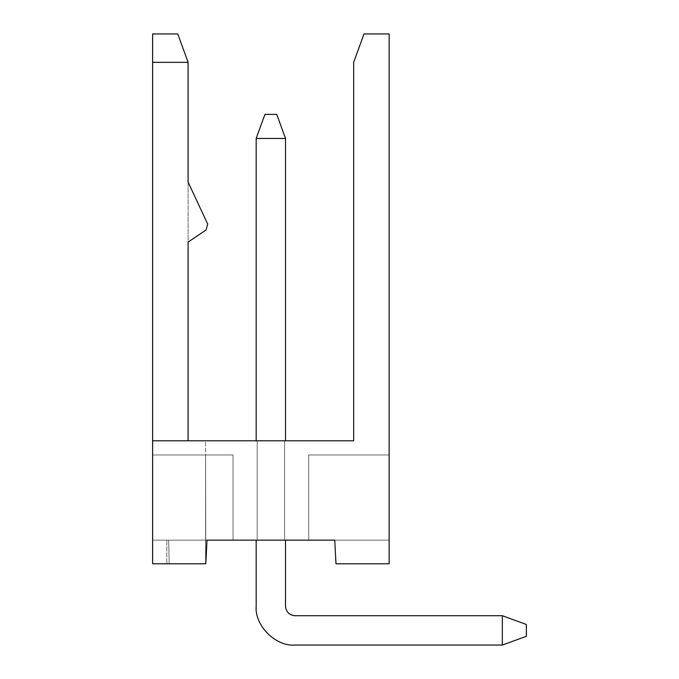 <?xml version="1.0" encoding="UTF-8"?>
<svg xmlns="http://www.w3.org/2000/svg" width="679" height="679" viewBox="0 0 679 679"><rect width="100%" height="100%" fill="white"/><g stroke="black" fill="none" stroke-linecap="round" stroke-linejoin="round"><path stroke-width="0.51" stroke-dasharray="3.4 2.55" d="M188.1 440.79L188.1 62.332L177.771 33.95L152.622 33.95L152.622 454.981L233.041 454.981L233.041 540.136L308.733 540.136L308.733 454.981L389.152 454.981L389.152 33.95L364.003 33.95L353.674 62.332L353.674 440.79L188.1 440.79L353.674 440.79L353.674 62.332L364.003 33.95L389.152 33.95L389.152 454.981L308.733 454.981L308.733 540.136L389.152 540.136L168.672 540.136L169.181 563.791L205.779 563.791L207.019 540.136L233.041 540.136L152.622 540.136L308.733 540.136L308.733 454.981L389.152 454.981L389.152 563.791L389.152 33.95L364.003 33.95L353.674 62.332L353.674 440.79L188.1 440.79L188.1 62.332L188.1 440.79L353.674 440.79L353.674 62.332L364.003 33.95L389.152 33.95L389.152 563.791L389.152 454.981L308.733 454.981L308.733 540.136L334.747 540.136L335.986 563.791L389.152 563.791L389.152 454.981L308.733 454.981L389.152 454.981L389.152 563.791L335.986 563.791L334.747 540.136L335.986 563.791L389.152 563.791L335.986 563.791L389.152 563.791L335.986 563.791L334.747 540.136L308.733 540.136L308.733 454.981L308.733 540.136L308.733 454.981L389.152 454.981L308.733 454.981L308.733 540.136L334.747 540.136L335.986 563.791L389.152 563.791L389.152 540.136L334.747 540.136L389.152 540.136L389.152 563.791L335.986 563.791L334.747 540.136L335.986 563.791L334.747 540.136L335.986 563.791L389.152 563.791L389.152 454.981L308.733 454.981L389.152 454.981L389.152 563.791L335.986 563.791L334.747 540.136L335.986 563.791L389.152 563.791L335.986 563.791L389.152 563.791L335.986 563.791L334.747 540.136L308.733 540.136L308.733 454.981L308.733 540.136L308.733 454.981L389.152 454.981L308.733 454.981L308.733 540.136L334.747 540.136L335.986 563.791L389.152 563.791L389.152 540.136L334.747 540.136L389.152 540.136L389.152 563.791L335.986 563.791L334.747 540.136L335.986 563.791L334.747 540.136L335.986 563.791L389.152 563.791L389.152 454.981L308.733 454.981L389.152 454.981L389.152 563.791L335.986 563.791L334.747 540.136L335.986 563.791L389.152 563.791L335.986 563.791L389.152 563.791L335.986 563.791L334.747 540.136L308.733 540.136L308.733 454.981L308.733 540.136L308.733 454.981L389.152 454.981L308.733 454.981L308.733 540.136L152.622 540.136L233.041 540.136L233.041 454.981L233.041 540.136L152.622 540.136L207.019 540.136L205.779 563.791L169.181 563.791L168.672 540.136L152.622 540.136L152.622 563.791L152.622 33.95L177.771 33.95L188.1 62.332L177.771 33.95L152.622 33.95L152.622 563.791L152.622 454.981L152.622 563.791L152.622 454.981L152.622 563.791L152.622 454.981L152.622 540.136L152.622 454.981L205.601 454.981L205.601 563.791L205.601 454.981L152.622 454.981L233.041 454.981L205.601 454.981L233.041 454.981L233.041 540.136L233.041 454.981L233.041 540.136L233.041 454.981L152.622 454.981L152.622 563.791L205.779 563.791L169.181 563.791L205.779 563.791L207.019 540.136L205.779 563.791L207.019 540.136L233.041 540.136L233.041 454.981L152.622 454.981L233.041 454.981L233.041 540.136L207.019 540.136L205.779 563.791L207.019 540.136L205.779 563.791L152.622 563.791L205.779 563.791L152.622 563.791L152.622 540.136L207.019 540.136L168.672 540.136L169.181 563.791L205.779 563.791L207.019 540.136L205.779 563.791L169.181 563.791L168.672 540.136L152.622 540.136L152.622 454.981L205.601 454.981L205.601 563.791L205.601 454.981L152.622 454.981L233.041 454.981L205.601 454.981L233.041 454.981L233.041 540.136L233.041 454.981L152.622 454.981L152.622 563.791L205.779 563.791L169.181 563.791L205.779 563.791L207.019 540.136L205.779 563.791L207.019 540.136L233.041 540.136L233.041 454.981L233.041 540.136L207.019 540.136L205.779 563.791L207.019 540.136L205.779 563.791L152.622 563.791L205.779 563.791L152.622 563.791L152.622 540.136L207.019 540.136L168.672 540.136L169.181 563.791L205.779 563.791L207.019 540.136L205.779 563.791L169.181 563.791L168.672 540.136L152.622 540.136L152.622 454.981L205.601 454.981L205.601 563.791L205.601 454.981L152.622 454.981L233.041 454.981L205.601 454.981L233.041 454.981L233.041 540.136L233.041 454.981L152.622 454.981L152.622 563.791L205.779 563.791L169.181 563.791L205.779 563.791L207.019 540.136L205.779 563.791L207.019 540.136L233.041 540.136L233.041 454.981L152.622 454.981L152.622 33.95L177.771 33.95L188.1 62.332L188.1 440.79L152.622 440.79L188.1 440.79L188.1 242.097L206.034 230.003L207.681 224.078L188.1 182.091L188.1 62.332L177.771 33.95L152.622 33.95L152.622 454.981L205.601 454.981L205.601 563.791L169.181 563.791L205.779 563.791L207.019 540.136L205.779 563.791L152.622 563.791L205.779 563.791L152.622 563.791L152.622 540.136L207.019 540.136L205.779 563.791L207.019 540.136L168.672 540.136L169.181 563.791L168.672 540.136L152.622 540.136L152.622 454.981L233.041 454.981L233.041 540.136L233.041 454.981L152.622 454.981L152.622 563.791L205.779 563.791L205.601 454.981L233.041 454.981L233.041 540.136L207.019 540.136L205.779 563.791L169.181 563.791L205.779 563.791L207.019 540.136L205.779 563.791L207.019 540.136L233.041 540.136L233.041 454.981L152.622 454.981L233.041 454.981L233.041 540.136L233.041 454.981L233.041 540.136L207.019 540.136L205.779 563.791L207.019 540.136L205.779 563.791L152.622 563.791L205.779 563.791L152.622 563.791L152.622 540.136L207.019 540.136L205.779 563.791L207.019 540.136L205.779 563.791L152.622 563.791L205.779 563.791L207.019 540.136L205.601 563.791L205.601 454.981L205.601 563.791L169.181 563.791L168.672 540.136L152.622 540.136L207.019 540.136L168.672 540.136L169.181 563.791L205.779 563.791L169.181 563.791L205.779 563.791L207.019 540.136L233.041 540.136L233.041 454.981L152.622 454.981L233.041 454.981L152.622 454.981L152.622 563.791L152.622 454.981L152.622 540.136L334.747 540.136L335.986 563.791L389.152 563.791L389.152 540.136L334.747 540.136L389.152 540.136L389.152 563.791L335.986 563.791L334.747 540.136L335.986 563.791L334.747 540.136L335.986 563.791L389.152 563.791L389.152 454.981L308.733 454.981L308.733 540.136L308.733 454.981L389.152 454.981L308.733 454.981L308.733 540.136L308.733 454.981L389.152 454.981L389.152 563.791L335.986 563.791L334.747 540.136L335.986 563.791L389.152 563.791L335.986 563.791L389.152 563.791L335.986 563.791L334.747 540.136L308.733 540.136L308.733 454.981L308.733 540.136L308.733 454.981L389.152 454.981L308.733 454.981L308.733 540.136L308.733 454.981L389.152 454.981L389.152 563.791L389.152 540.136L334.747 540.136L335.986 563.791L389.152 563.791L335.986 563.791L334.747 540.136L389.152 540.136L389.152 563.791L335.986 563.791L334.747 540.136L335.986 563.791L334.747 540.136L389.152 540.136L389.152 563.791L335.986 563.791L389.152 563.791L335.986 563.791L334.747 540.136L389.152 540.136L389.152 563.791L335.986 563.791L389.152 563.791L389.152 540.136L308.733 540.136L334.747 540.136L335.986 563.791L334.747 540.136L335.986 563.791L389.152 563.791L389.152 540.136L334.747 540.136L335.986 563.791L334.747 540.136L389.152 540.136L308.733 540.136L389.152 540.136L308.733 540.136L389.152 540.136L389.152 563.791L389.152 454.981L308.733 454.981L389.152 454.981L389.152 563.791L389.152 33.95L364.003 33.95L353.674 62.332L353.674 440.79L188.1 440.79L353.674 440.79L353.674 62.332L364.003 33.95L389.152 33.95L389.152 454.981L308.733 454.981L308.733 540.136L334.747 540.136L335.986 563.791L334.747 540.136L335.986 563.791L334.747 540.136L335.986 563.791L389.152 563.791L389.152 454.981L389.152 563.791L335.986 563.791L334.747 540.136L308.733 540.136L308.733 454.981L389.152 454.981L389.152 563.791L335.986 563.791L389.152 563.791L335.986 563.791L389.152 563.791L389.152 540.136L334.747 540.136L335.986 563.791L389.152 563.791L335.986 563.791L334.747 540.136L335.986 563.791L334.747 540.136L308.733 540.136L308.733 454.981L389.152 454.981L308.733 454.981L308.733 540.136L152.622 540.136L152.622 563.791L205.779 563.791L207.019 540.136L233.041 540.136L233.041 454.981L233.041 540.136L207.019 540.136L205.779 563.791L152.622 563.791L152.622 454.981L152.622 563.791L152.622 454.981L152.622 563.791L152.622 540.136L207.019 540.136L205.779 563.791L207.019 540.136L205.779 563.791L152.622 563.791L205.779 563.791L205.601 454.981L152.622 454.981L233.041 454.981L205.601 454.981L233.041 454.981L233.041 540.136L233.041 454.981L152.622 454.981L205.601 454.981L205.779 563.791L169.181 563.791L205.779 563.791L207.019 540.136L168.672 540.136L169.181 563.791L168.672 540.136L152.622 540.136L152.622 454.981L152.622 563.791L205.779 563.791L207.019 540.136L205.779 563.791L207.019 540.136L233.041 540.136L233.041 454.981L152.622 454.981L152.622 33.95L177.771 33.95L188.1 62.332L188.1 182.091L207.681 224.078L206.034 230.003L188.1 242.097L188.1 440.79L188.1 242.097L206.034 230.003L207.681 224.078L188.1 182.091L188.1 62.332L177.771 33.95L152.622 33.95L152.622 454.981L233.041 454.981L233.041 540.136L233.041 454.981L152.622 454.981L233.041 454.981L233.041 540.136L207.019 540.136L205.779 563.791L152.622 563.791L152.622 540.136L207.019 540.136L205.779 563.791L207.019 540.136L205.779 563.791L152.622 563.791L205.779 563.791L205.601 454.981L205.779 563.791L169.181 563.791L205.779 563.791L207.019 540.136L168.672 540.136L169.181 563.791L168.672 540.136L152.622 540.136L152.622 454.981L205.601 454.981L205.601 563.791L166.813 563.791L205.779 563.791L207.019 540.136L205.779 563.791L207.019 540.136L168.672 540.136L169.181 563.791L205.779 563.791L152.622 563.791L152.622 540.136L207.019 540.136L205.779 563.791L207.019 540.136L166.813 540.136L166.813 563.791L166.813 540.136L152.622 540.136L152.622 440.79L205.601 440.79L205.779 563.791L166.813 563.791L205.601 563.791L169.181 563.791L168.672 540.136L152.622 540.136L152.622 454.981L233.041 454.981L233.041 540.136L233.041 454.981L152.622 454.981L152.622 563.791L205.779 563.791L205.601 454.981L233.041 454.981L233.041 540.136L207.019 540.136L205.779 563.791L169.181 563.791L205.779 563.791L207.019 540.136L205.779 563.791L207.019 540.136L233.041 540.136L233.041 454.981L233.041 540.136L233.041 454.981L152.622 454.981L233.041 454.981L152.622 454.981L233.041 454.981L233.041 540.136L308.733 540.136L308.733 454.981L308.733 540.136L389.152 540.136L389.152 563.791L335.986 563.791L334.747 540.136L335.986 563.791L389.152 563.791L389.152 540.136L334.747 540.136L335.986 563.791L334.747 540.136L335.986 563.791L389.152 563.791L335.986 563.791L389.152 563.791L335.986 563.791L389.152 563.791L389.152 454.981L308.733 454.981L389.152 454.981L308.733 454.981L308.733 540.136L308.733 454.981L308.733 540.136L334.747 540.136L335.986 563.791L389.152 563.791L389.152 540.136L334.747 540.136L335.986 563.791L389.152 563.791L389.152 454.981L308.733 454.981L389.152 454.981L308.733 454.981L308.733 540.136L308.733 454.981L389.152 454.981L308.733 454.981L308.733 540.136L334.747 540.136L335.986 563.791L334.747 540.136L389.152 540.136L389.152 563.791L335.986 563.791L389.152 563.791L335.986 563.791L334.747 540.136L335.986 563.791L389.152 563.791L389.152 33.95L389.152 563.791L389.152 454.981L389.152 563.791L389.152 454.981L389.152 563.791L389.152 454.981L308.733 454.981L308.733 540.136L308.733 454.981L389.152 454.981L308.733 454.981L308.733 540.136L308.733 454.981L389.152 454.981L389.152 563.791L335.986 563.791L334.747 540.136L335.986 563.791L389.152 563.791L335.986 563.791L389.152 563.791L335.986 563.791L334.747 540.136L308.733 540.136L308.733 454.981L389.152 454.981L389.152 33.95L364.003 33.95L353.674 62.332L353.674 440.79L188.1 440.79L353.674 440.79L353.674 62.332L364.003 33.95L389.152 33.95L364.003 33.95L389.152 33.95L389.152 563.791L389.152 540.136L334.747 540.136L335.986 563.791L389.152 563.791L335.986 563.791L334.747 540.136L389.152 540.136L389.152 563.791L389.152 454.981L308.733 454.981L308.733 540.136L334.747 540.136L335.986 563.791L334.747 540.136L335.986 563.791L334.747 540.136L335.986 563.791L389.152 563.791L335.986 563.791L334.747 540.136L389.152 540.136L389.152 563.791L389.152 540.136L334.747 540.136L335.986 563.791L389.152 563.791L335.986 563.791L334.747 540.136L308.733 540.136L308.733 454.981L389.152 454.981L389.152 563.791L335.986 563.791L389.152 563.791L335.986 563.791L334.747 540.136L335.986 563.791L389.152 563.791L335.986 563.791L334.747 540.136L335.986 563.791L389.152 563.791L335.986 563.791L334.747 540.136L207.019 540.136L205.779 563.791L207.019 540.136L205.779 563.791L152.622 563.791L205.779 563.791L207.019 540.136L205.779 563.791L207.019 540.136L152.622 540.136L152.622 454.981L205.601 454.981L205.601 563.791L169.181 563.791L168.672 540.136L169.181 563.791L205.779 563.791L207.019 540.136L205.779 563.791L207.019 540.136L205.779 563.791L152.622 563.791L205.779 563.791L205.601 454.981L233.041 454.981L233.041 540.136L233.041 454.981L152.622 454.981L152.622 563.791L205.779 563.791L207.019 540.136L233.041 540.136L207.019 540.136L205.779 563.791L152.622 563.791L152.622 540.136L207.019 540.136L205.779 563.791L207.019 540.136L152.622 540.136L334.747 540.136L152.622 540.136L233.041 540.136L152.622 540.136L233.041 540.136L207.019 540.136L205.601 563.791L205.601 440.79L353.674 440.79L353.674 62.332L364.003 33.95L353.674 62.332L353.674 440.79L152.622 440.79L188.1 440.79L152.622 440.79L152.622 62.332L188.1 62.332L188.1 182.091L207.681 224.078L206.034 230.003L188.1 242.097L188.1 440.79L188.1 242.097L206.034 230.003L207.681 224.078L188.1 182.091L188.1 62.332L177.771 33.95L152.622 33.95L152.622 563.791L152.622 454.981L233.041 454.981L152.622 454.981L152.622 563.791L152.622 33.95L177.771 33.95L188.1 62.332L188.1 182.091L207.681 224.078L206.034 230.003L188.1 242.097L188.1 440.79M285.503 540.136L256.178 540.136L285.503 540.136L256.178 540.136L285.503 540.136L256.178 540.136L285.503 540.136L256.178 540.136L285.503 540.136L285.503 606.262C286.105 611.966 289.262 615.115 294.966 615.717L502.333 615.717L502.333 645.05L294.966 645.05C275.776 646.781 254.438 625.452 256.178 606.262L256.178 540.136L257.163 540.136L257.163 440.79L285.503 440.79L256.178 440.79L285.503 440.79L256.178 440.79L285.503 440.79L256.178 440.79L285.503 440.79L256.178 440.79L285.503 440.79L285.503 138.44L276.752 114.386L264.929 114.386L256.178 138.44L264.929 114.386L256.178 138.44L285.503 138.44L276.752 114.386L264.929 114.386L276.752 114.386L285.503 138.44L285.503 440.79L285.503 138.44L256.178 138.44L256.178 440.79L256.178 138.44L256.178 440.79L256.178 138.44L285.503 138.44L285.503 440.79L284.603 440.79L284.603 540.136L285.503 540.136L256.178 540.136L256.178 606.262C254.438 625.452 275.776 646.781 294.966 645.05L502.333 645.05L502.333 615.717L526.378 624.468L502.333 615.717L526.378 624.468L526.378 636.299L502.333 645.05L502.333 615.717L294.966 615.717C289.262 615.115 286.105 611.966 285.503 606.262C286.105 611.966 289.262 615.115 294.966 615.717L502.333 615.717L294.966 615.717C289.262 615.115 286.105 611.966 285.503 606.262L285.503 540.136L285.503 606.262C286.105 611.966 289.262 615.115 294.966 615.717L502.333 615.717L502.333 645.05L294.966 645.05C275.776 646.781 254.438 625.452 256.178 606.262C254.438 625.452 275.776 646.781 294.966 645.05L502.333 645.05L526.378 636.299L502.333 645.05L526.378 636.299L526.378 624.468L526.378 636.299L526.378 624.468L502.333 615.717L502.333 645.05L294.966 645.05C275.776 646.781 254.438 625.452 256.178 606.262L256.178 540.136L256.178 606.262L256.178 540.136L284.603 540.136L284.603 440.79L257.163 440.79L257.163 540.136L257.163 440.79L256.178 440.79L285.503 440.79L285.503 138.44L256.178 138.44L264.929 114.386L276.752 114.386L285.503 138.44L276.752 114.386L264.929 114.386L256.178 138.44L264.929 114.386L256.178 138.44L285.503 138.44L276.752 114.386L264.929 114.386L276.752 114.386L285.503 138.44L285.503 440.79L285.503 138.44L256.178 138.44L256.178 440.79L256.178 138.44L256.178 440.79L256.178 138.44L285.503 138.44L285.503 440.79L284.603 440.79L284.603 540.136L285.503 540.136L256.178 540.136L256.178 606.262C254.438 625.452 275.776 646.781 294.966 645.05L502.333 645.05L502.333 615.717L526.378 624.468L502.333 615.717L526.378 624.468L526.378 636.299L502.333 645.05L502.333 615.717L294.966 615.717C289.262 615.115 286.105 611.966 285.503 606.262C286.105 611.966 289.262 615.115 294.966 615.717L502.333 615.717L294.966 615.717C289.262 615.115 286.105 611.966 285.503 606.262L285.503 540.136L285.503 606.262C286.105 611.966 289.262 615.115 294.966 615.717L502.333 615.717L502.333 645.05L294.966 645.05C275.776 646.781 254.438 625.452 256.178 606.262C254.438 625.452 275.776 646.781 294.966 645.05L502.333 645.05L526.378 636.299L502.333 645.05L526.378 636.299L526.378 624.468L526.378 636.299L526.378 624.468L502.333 615.717L502.333 645.05L294.966 645.05C275.776 646.781 254.438 625.452 256.178 606.262L256.178 540.136L256.178 606.262L256.178 540.136L284.603 540.136L284.603 440.79L257.163 440.79L257.163 540.136L257.163 440.79L256.178 440.79L285.503 440.79L285.503 138.44L256.178 138.44L264.929 114.386L276.752 114.386L285.503 138.44L276.752 114.386L264.929 114.386L256.178 138.44L264.929 114.386L256.178 138.44L285.503 138.44L276.752 114.386L264.929 114.386L276.752 114.386L285.503 138.44L285.503 440.79L285.503 138.44L256.178 138.44L256.178 440.79L256.178 138.44L256.178 440.79L256.178 138.44L285.503 138.44L285.503 440.79L284.603 440.79L284.603 540.136L285.503 540.136L256.178 540.136L256.178 606.262C254.438 625.452 275.776 646.781 294.966 645.05L502.333 645.05L502.333 615.717L526.378 624.468L502.333 615.717L526.378 624.468L526.378 636.299L502.333 645.05L502.333 615.717L294.966 615.717C289.262 615.115 286.105 611.966 285.503 606.262C286.105 611.966 289.262 615.115 294.966 615.717L502.333 615.717L294.966 615.717C289.262 615.115 286.105 611.966 285.503 606.262L285.503 540.136L285.503 606.262C286.105 611.966 289.262 615.115 294.966 615.717L502.333 615.717L502.333 645.05L294.966 645.05C275.776 646.781 254.438 625.452 256.178 606.262C254.438 625.452 275.776 646.781 294.966 645.05L502.333 645.05L526.378 636.299L502.333 645.05L526.378 636.299L526.378 624.468L526.378 636.299L526.378 624.468L502.333 615.717L502.333 645.05L294.966 645.05C275.776 646.781 254.438 625.452 256.178 606.262L256.178 540.136L256.178 606.262L256.178 540.136L284.603 540.136L284.603 440.79L257.163 440.79L257.163 540.136L257.163 440.79L256.178 440.79L285.503 440.79L285.503 138.44L256.178 138.44L264.929 114.386L276.752 114.386L285.503 138.44L276.752 114.386L264.929 114.386L256.178 138.44L264.929 114.386L256.178 138.44L285.503 138.44L276.752 114.386L264.929 114.386L276.752 114.386L285.503 138.44L285.503 440.79L285.503 138.44L256.178 138.44L256.178 440.79L256.178 138.44L256.178 440.79L256.178 138.44L285.503 138.44L285.503 440.79L284.603 440.79L284.603 540.136L285.503 540.136L256.178 540.136L256.178 606.262C254.438 625.452 275.776 646.781 294.966 645.05L502.333 645.05L502.333 615.717L526.378 624.468L502.333 615.717L526.378 624.468L526.378 636.299L502.333 645.05L502.333 615.717L294.966 615.717C289.262 615.115 286.105 611.966 285.503 606.262C286.105 611.966 289.262 615.115 294.966 615.717L502.333 615.717L294.966 615.717C289.262 615.115 286.105 611.966 285.503 606.262L285.503 540.136L285.503 606.262C286.105 611.966 289.262 615.115 294.966 615.717L502.333 615.717L502.333 645.05L294.966 645.05C275.776 646.781 254.438 625.452 256.178 606.262C254.438 625.452 275.776 646.781 294.966 645.05L502.333 645.05L526.378 636.299L502.333 645.05L526.378 636.299L526.378 624.468L526.378 636.299L526.378 624.468L502.333 615.717L502.333 645.05L526.378 636.299L502.333 645.05L294.966 645.05C275.776 646.781 254.438 625.452 256.178 606.262L256.178 540.136L256.178 606.262L256.178 540.136L284.603 540.136L284.603 440.79L257.163 440.79L257.163 540.136L284.603 540.136L284.603 440.79L257.163 440.79L257.163 540.136L257.163 440.79L285.503 440.79L256.178 440.79L285.503 440.79L256.178 440.79L285.503 440.79L256.178 440.79L285.503 440.79L285.503 138.44L256.178 138.44L264.929 114.386L276.752 114.386L285.503 138.44L276.752 114.386L264.929 114.386L256.178 138.44L256.178 440.79L256.178 138.44L285.503 138.44L285.503 440.79L284.603 440.79L284.603 540.136L285.503 540.136L256.178 540.136L256.178 606.262C254.438 625.452 275.776 646.781 294.966 645.05L502.333 645.05L502.333 615.717L526.378 624.468L502.333 615.717L294.966 615.717C289.262 615.115 286.105 611.966 285.503 606.262L285.503 540.136L284.603 540.136L284.603 440.79L257.163 440.79L257.163 540.136L284.603 540.136L256.178 540.136L285.503 540.136L256.178 540.136L285.503 540.136L256.178 540.136L285.503 540.136L285.503 606.262C286.105 611.966 289.262 615.115 294.966 615.717L502.333 615.717L502.333 645.05L526.378 636.299L502.333 645.05L294.966 645.05L502.333 645.05L526.378 636.299L526.378 624.468L526.378 636.299L526.378 624.468L526.378 636.299L526.378 624.468L502.333 615.717L502.333 645.05L294.966 645.05C275.776 646.781 254.438 625.452 256.178 606.262L256.178 540.136L257.163 540.136L257.163 440.79L256.178 440.79L285.503 440.79L285.503 138.44L256.178 138.44L264.929 114.386L276.752 114.386L285.503 138.44L256.178 138.44L264.929 114.386L276.752 114.386L285.503 138.44L276.752 114.386L264.929 114.386L256.178 138.44L264.929 114.386L256.178 138.44L285.503 138.44L276.752 114.386L264.929 114.386L276.752 114.386L285.503 138.44L285.503 440.79L285.503 138.44L256.178 138.44L256.178 440.79L256.178 138.44L256.178 440.79L256.178 138.44L285.503 138.44L285.503 440.79L284.603 440.79L284.603 540.136L285.503 540.136L256.178 540.136L256.178 606.262C254.438 625.452 275.776 646.781 294.966 645.05L502.333 645.05L502.333 615.717L526.378 624.468L502.333 615.717L526.378 624.468L526.378 636.299L502.333 645.05L502.333 615.717L294.966 615.717C289.262 615.115 286.105 611.966 285.503 606.262C286.105 611.966 289.262 615.115 294.966 615.717L502.333 615.717L294.966 615.717C289.262 615.115 286.105 611.966 285.503 606.262L285.503 540.136L285.503 606.262C286.105 611.966 289.262 615.115 294.966 615.717L502.333 615.717L502.333 645.05L294.966 645.05C275.776 646.781 254.438 625.452 256.178 606.262C254.438 625.452 275.776 646.781 294.966 645.05L502.333 645.05L526.378 636.299L526.378 624.468L526.378 636.299L502.333 645.05L526.378 636.299L526.378 624.468L502.333 615.717L502.333 645.05L294.966 645.05C275.776 646.781 254.438 625.452 256.178 606.262L256.178 540.136L256.178 606.262L256.178 540.136L284.603 540.136L284.603 440.79L257.163 440.79L257.163 540.136L257.163 440.79L256.178 440.79L285.503 440.79L285.503 138.44L256.178 138.44L264.929 114.386L276.752 114.386L285.503 138.44L276.752 114.386L264.929 114.386L256.178 138.44L264.929 114.386L256.178 138.44L285.503 138.44L276.752 114.386L264.929 114.386L276.752 114.386L285.503 138.44L285.503 440.79L285.503 138.44L256.178 138.44L256.178 440.79L256.178 138.44L256.178 440.79L256.178 138.44L285.503 138.44L285.503 440.79L284.603 440.79L284.603 540.136L285.503 540.136L256.178 540.136L256.178 606.262C254.438 625.452 275.776 646.781 294.966 645.05L502.333 645.05L502.333 615.717L526.378 624.468L502.333 615.717L526.378 624.468L526.378 636.299L502.333 645.05L502.333 615.717L294.966 615.717C289.262 615.115 286.105 611.966 285.503 606.262C286.105 611.966 289.262 615.115 294.966 615.717L502.333 615.717L294.966 615.717C289.262 615.115 286.105 611.966 285.503 606.262L285.503 540.136L285.503 606.262C286.105 611.966 289.262 615.115 294.966 615.717L502.333 615.717L502.333 645.05L294.966 645.05C275.776 646.781 254.438 625.452 256.178 606.262C254.438 625.452 275.776 646.781 294.966 645.05L502.333 645.05L526.378 636.299L502.333 645.05L526.378 636.299L526.378 624.468L502.333 615.717L502.333 645.05L294.966 645.05C275.776 646.781 254.438 625.452 256.178 606.262L256.178 540.136L256.178 606.262L256.178 540.136L257.163 540.136L257.163 440.79L256.178 440.79L285.503 440.79L285.503 138.44L276.752 114.386L264.929 114.386L256.178 138.44L264.929 114.386L256.178 138.44L285.503 138.44L276.752 114.386L264.929 114.386L276.752 114.386L285.503 138.44L285.503 440.79L285.503 138.44L256.178 138.44L256.178 440.79L256.178 138.44L256.178 440.79L256.178 138.44L285.503 138.44L285.503 440.79L284.603 440.79L284.603 540.136L285.503 540.136L256.178 540.136L256.178 606.262C254.438 625.452 275.776 646.781 294.966 645.05L502.333 645.05L502.333 615.717L526.378 624.468L502.333 615.717L526.378 624.468L526.378 636.299L502.333 645.05L502.333 615.717L294.966 615.717C289.262 615.115 286.105 611.966 285.503 606.262C286.105 611.966 289.262 615.115 294.966 615.717L502.333 615.717L294.966 615.717C289.262 615.115 286.105 611.966 285.503 606.262L285.503 540.136L285.503 606.262C286.105 611.966 289.262 615.115 294.966 615.717L502.333 615.717L502.333 645.05L294.966 645.05C275.776 646.781 254.438 625.452 256.178 606.262C254.438 625.452 275.776 646.781 294.966 645.05L502.333 645.05L526.378 636.299L502.333 645.05L526.378 636.299L526.378 624.468L526.378 636.299L526.378 624.468L502.333 615.717L502.333 645.05L294.966 645.05C275.776 646.781 254.438 625.452 256.178 606.262L256.178 540.136L256.178 606.262L256.178 540.136L284.603 540.136L284.603 440.79L257.163 440.79L257.163 540.136L284.603 540.136L284.603 440.79L257.163 440.79L257.163 540.136L257.163 440.79L256.178 440.79L285.503 440.79L285.503 138.44L256.178 138.44L264.929 114.386L276.752 114.386L285.503 138.44L276.752 114.386L264.929 114.386L256.178 138.44L264.929 114.386L256.178 138.44L285.503 138.44L276.752 114.386L264.929 114.386L276.752 114.386L285.503 138.44L285.503 440.79L285.503 138.44L256.178 138.44L256.178 440.79L256.178 138.44L256.178 440.79L256.178 138.44L285.503 138.44L285.503 440.79L284.603 440.79L284.603 540.136L285.503 540.136L256.178 540.136L256.178 606.262C254.438 625.452 275.776 646.781 294.966 645.05L502.333 645.05L502.333 615.717L526.378 624.468L526.378 636.299L526.378 624.468L502.333 615.717L526.378 624.468L526.378 636.299L502.333 645.05L502.333 615.717L294.966 615.717C289.262 615.115 286.105 611.966 285.503 606.262C286.105 611.966 289.262 615.115 294.966 615.717L502.333 615.717L294.966 615.717C289.262 615.115 286.105 611.966 285.503 606.262L285.503 540.136L285.503 606.262L285.503 540.136L256.178 540.136L256.178 606.262C254.438 625.452 275.776 646.781 294.966 645.05C275.776 646.781 254.438 625.452 256.178 606.262L256.178 540.136L285.503 540.136L256.178 540.136L285.503 540.136L256.178 540.136L285.503 540.136L285.503 606.262C286.105 611.966 289.262 615.115 294.966 615.717L502.333 615.717L502.333 645.05L294.966 645.05L502.333 645.05L526.378 636.299L502.333 645.05L526.378 636.299L526.378 624.468L526.378 636.299L526.378 624.468L502.333 615.717L502.333 645.05L294.966 645.05C275.776 646.781 254.438 625.452 256.178 606.262L256.178 540.136L284.603 540.136L284.603 440.79L256.178 440.79L285.503 440.79L256.178 440.79L285.503 440.79L256.178 440.79L284.603 440.79L257.163 440.79L257.163 540.136L257.163 440.79L256.178 440.79L256.178 138.44L264.929 114.386L276.752 114.386L285.503 138.44L256.178 138.44L285.503 138.44L285.503 440.79L284.603 440.79L284.603 540.136L285.503 540.136L256.178 540.136L256.178 606.262C254.438 625.452 275.776 646.781 294.966 645.05L502.333 645.05L502.333 615.717L526.378 624.468L502.333 615.717L526.378 624.468L526.378 636.299L502.333 645.05L502.333 615.717L294.966 615.717C289.262 615.115 286.105 611.966 285.503 606.262C286.105 611.966 289.262 615.115 294.966 615.717L502.333 615.717L294.966 615.717C289.262 615.115 286.105 611.966 285.503 606.262L285.503 540.136M233.041 454.981L233.041 540.136L233.041 454.981L152.622 454.981L152.622 563.791L205.779 563.791L152.622 563.791L205.779 563.791L207.019 540.136L233.041 540.136L233.041 454.981M152.622 563.791L152.622 540.136L207.019 540.136L205.779 563.791L152.622 563.791M177.771 33.95L188.1 62.332L152.622 62.332L152.622 33.95L177.771 33.95M264.929 114.386L256.178 138.44L264.929 114.386L276.752 114.386L264.929 114.386L256.178 138.44L256.178 440.79L285.503 440.79L285.503 138.44L276.752 114.386L285.503 138.44L285.503 440.79L285.503 138.44L256.178 138.44L256.178 440.79L256.178 138.44L285.503 138.44L276.752 114.386L264.929 114.386L276.752 114.386L285.503 138.44L256.178 138.44L264.929 114.386M256.178 606.262C254.438 625.452 275.776 646.781 294.966 645.05C275.776 646.781 254.438 625.452 256.178 606.262L256.178 540.136L256.178 606.262"/><path stroke-width="1.02" d="M389.152 563.791L335.986 563.791L389.152 563.791L389.152 33.95L364.003 33.95L353.674 62.332L353.674 440.79L152.622 440.79L152.622 563.791L205.779 563.791L207.019 540.136L334.747 540.136L335.986 563.791L334.747 540.136L207.019 540.136L205.779 563.791L152.622 563.791L152.622 440.79L353.674 440.79L353.674 62.332L364.003 33.95L389.152 33.95L389.152 563.791M177.771 33.95L188.1 62.332L188.1 182.091L188.1 62.332L152.622 62.332L152.622 440.79L152.622 62.332L188.1 62.332L177.771 33.95L152.622 33.95L152.622 62.332L152.622 33.95L177.771 33.95M207.681 224.078L206.034 230.003L188.1 242.097L188.1 440.79L188.1 242.097L206.034 230.003L207.681 224.078L188.1 182.091L207.681 224.078M276.752 114.386L285.503 138.44L285.503 440.79L285.503 138.44L256.178 138.44L256.178 440.79L256.178 138.44L264.929 114.386L276.752 114.386L264.929 114.386L256.178 138.44L285.503 138.44L276.752 114.386M502.333 615.717L526.378 624.468L526.378 636.299L502.333 645.05L502.333 615.717L294.966 615.717L502.333 615.717L502.333 645.05L294.966 645.05L502.333 645.05L526.378 636.299L526.378 624.468L502.333 615.717M285.503 606.262C286.105 611.966 289.262 615.115 294.966 615.717C289.262 615.115 286.105 611.966 285.503 606.262L285.503 540.136L285.503 606.262M256.178 540.136L256.178 606.262C254.438 625.452 275.776 646.781 294.966 645.05C275.776 646.781 254.438 625.452 256.178 606.262L256.178 540.136"/></g></svg>

